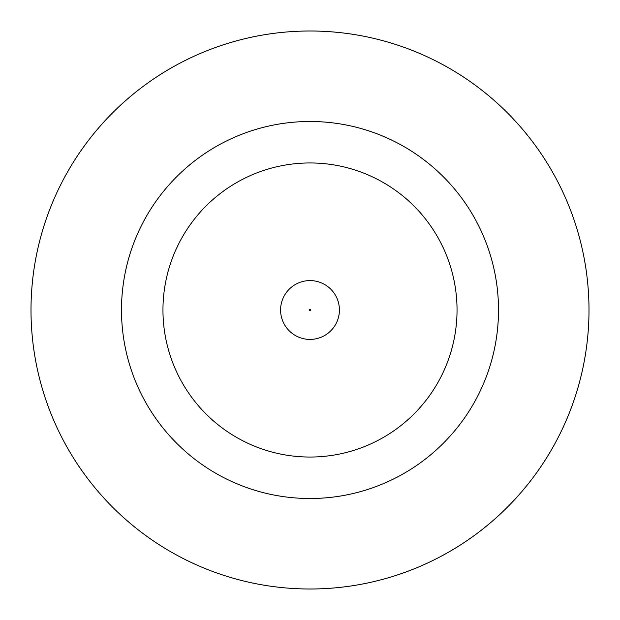 <?xml version="1.0" encoding="UTF-8"?>
<svg xmlns="http://www.w3.org/2000/svg" width="620" height="620" viewBox="0 0 620 620"><rect width="100%" height="100%" fill="white"/><g stroke="black" fill="none" stroke-linecap="round" stroke-linejoin="round"><path stroke-width="0.93" d="M280.589 310A29.411 29.411 0 0 1 310 280.589A29.411 29.411 0 0 1 339.411 310A29.411 29.411 0 0 1 310 339.411A29.411 29.411 0 0 1 280.589 310A29.411 29.411 0 0 1 310 280.589A29.411 29.411 0 0 1 339.411 310M498.511 310A188.511 188.511 0 0 0 310 121.489A188.511 188.511 0 0 0 121.489 310A188.511 188.511 0 0 0 310 498.511A188.511 188.511 0 0 0 498.511 310M589 310A279 279 0 0 0 310 31A279 279 0 0 0 31 310A279 279 0 0 0 310 589A279 279 0 0 0 589 310M162.959 310A147.041 147.041 0 0 0 310 457.041A147.041 147.041 0 0 0 457.041 310A147.041 147.041 0 0 0 310 162.959A147.041 147.041 0 0 0 162.959 310M310.752 310A0.752 0.752 0 0 0 310 309.248A0.752 0.752 0 0 0 309.248 310A0.752 0.752 0 0 0 310 310.752A0.752 0.752 0 0 0 310.752 310"/></g></svg>

